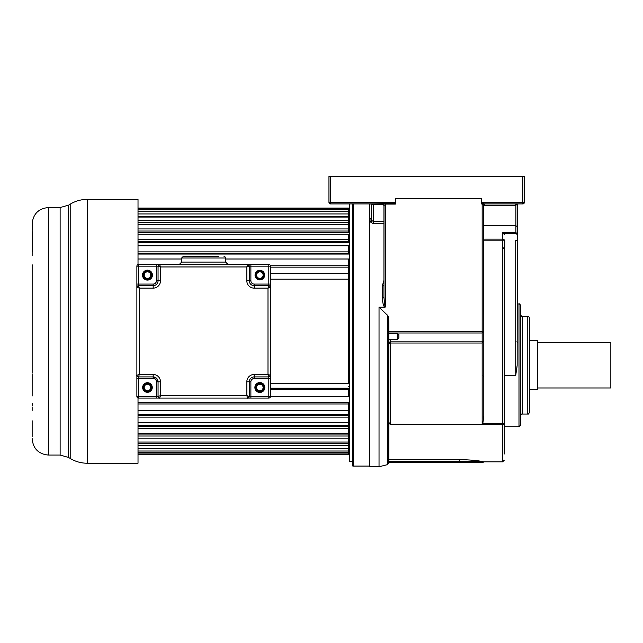 <?xml version="1.0" encoding="UTF-8"?>
<svg xmlns="http://www.w3.org/2000/svg" width="643" height="643" viewBox="0 0 643 643"><rect width="100%" height="100%" fill="white"/><g stroke="black" fill="none" stroke-linecap="round" stroke-linejoin="round"><path stroke-width="0.96" d="M342.864 203.935L330.582 203.935L349.43 203.935L349.43 461.602L352.694 461.602M387.616 464.608L388.854 462.446L459.247 462.446L459.247 461.634L388.589 461.634L388.854 460.718L387.616 462.446L387.616 464.608L379.032 466.754L379.032 307.177L384.908 307.177C383.566 306.542 382.706 303.359 382.32 297.645A1.632 0.402 180 0 0 383.943 297.235L384.659 305.071L385.575 306.944L384.908 307.177M383.943 280.276L382.32 285.95A1.632 0.547 0 0 0 383.943 285.404L383.943 285.388M369.789 203.935L369.789 466.754L379.032 466.754M388.854 331.675L483.801 331.483L483.801 205.077A1.141 1.141 0 0 1 484.935 203.935L522.775 203.935L522.775 202.304L524.407 202.304L524.407 176.246L330.582 176.246L330.582 203.935L382.424 203.935L384 205.519L385.575 204.088L395.381 204.088L395.381 203.284L373.278 203.935L373.278 204.627L371.646 204.98L371.646 220.428A1.632 1.318 180 0 1 370.022 221.747L373.278 223.668L383.943 223.668M371.646 217.447L370.022 218.974A1.632 1.35 180 0 0 371.646 217.623L371.646 204.498M516.353 176.246L512.013 176.246M392.463 176.246L392.977 176.246M390.51 176.246L391.458 176.246L390.51 176.246M390.486 339.448L390.486 343.024L388.854 343.346A1.632 1.495 180 0 1 390.486 341.851L482.162 341.851L482.162 343.024L483.801 341.031L482.162 341.851L482.162 203.944L481.342 203.944L481.342 198.382L395.397 198.382M386.998 314.724L387.456 315.207M388.485 317.843L388.637 318.864M388.854 335.373L388.854 339.247M388.854 460.718L388.854 323.156C388.806 318.783 388.396 316.187 387.616 315.383L379.032 307.177M388.854 462.446L387.729 462.446L388.854 462.446M388.854 422.138L389.674 423.97L390.478 424.243L502.625 424.726L502.625 461.843L483.769 461.843L482.981 462.446L387.721 462.446M388.308 462.446L388.734 462.446M483.769 461.843L482.652 461.634C478.609 460.621 470.813 459.914 459.247 459.512L388.854 459.512M481.342 203.349L484.822 203.935L522.775 203.935L484.83 203.935L483.737 205.037L483.801 336.964M395.381 198.382L395.381 203.284M330.582 176.246L328.951 176.246L328.951 202.304L395.381 202.304M510.791 176.246L512.005 176.246M330.582 203.935A1.632 1.632 0 0 1 328.951 202.304M382.448 203.935L382.32 203.935A1.632 1.632 0 0 1 383.943 205.559L383.943 297.235L384 205.519M372.257 203.935L371.405 203.935L372.257 203.935M371.357 204.217A1.632 1.334 0 0 1 371.646 204.98L370.601 203.935L371.943 205.029M382.328 203.935L383.469 204.41M383.533 204.474L383.943 205.559M382.32 285.596L383.951 285.058M373.278 223.668L373.278 221.441L371.646 220.428L371.622 217.864M504.257 375.52L515.718 375.52L517.149 365.353L517.358 226.521L515.887 225.765L515.887 205.559L516.755 203.935M517.358 203.935L517.358 226.521M515.726 203.935L515.726 205.559A3.255 3.255 0 0 0 515.887 205.559L515.807 203.935M517.358 234.599L515.887 232.364L515.887 225.765L483.801 225.765M504.257 247.386L504.747 247.306L504.723 240.482L504.257 240.482M504.747 247.306L503.774 248.552M515.718 375.52L515.718 240.49L517.358 240.49M517.149 233.731L504.048 233.731L504.257 234.599L502.794 232.364L502.794 239.124A1.463 1.045 0 0 1 504.257 240.169L504.257 247.418L504.257 240.169L502.794 240.169L502.794 239.124L483.801 239.124M504.257 431.26L504.257 430.858M504.257 433.165L504.257 436.476M504.257 454.046L504.257 423.56L502.625 423.56L502.625 249.026L504.257 247.234L504.257 423.56L502.625 424.726L502.625 423.56L482.813 423.56L483.214 424.726L482.371 424.267M504.257 428.174L504.257 451.933M504.048 233.714L503.654 233.144M517.149 365.353L516.932 367.418M517.358 234.671L516.868 234.333M520.629 365.353L520.629 305.602C519.914 304.083 519.367 303.536 518.989 303.962L518.989 426.735L520.629 425.095L520.629 365.353M529.414 412.412L529.414 317.947C528.715 316.444 528.176 315.898 527.782 316.316L527.782 414.044C528.176 414.454 528.723 413.915 529.414 412.412M529.414 389.61L537.556 389.61L537.556 340.75L529.414 340.75M537.556 387.986L610.85 387.986L610.85 342.381L537.556 342.381M480.578 461.28L477.765 460.846M463.957 459.6L459.914 459.52M388.854 333.596L397.253 333.596L398.885 334.537L398.885 337.816L397.253 339.448L397.253 333.596M388.854 332.986L482.162 332.986L483.801 331.483L483.801 341.031L483.801 331.483M483.214 424.726L482.813 423.56L483.801 416.037L483.801 341.031M483.801 205.077L484.83 203.935M518.981 203.935L522.775 203.935A1.632 1.632 0 0 0 524.407 202.304A1.632 1.632 0 0 1 522.775 203.935M510.735 203.935L489.452 203.935M482.162 203.349L482.162 203.944L483.737 205.037M504.257 240.876L504.723 240.482M369.789 466.079L353.176 466.079A1.302 1.302 0 0 1 352.694 465.99L352.694 203.935M349.43 245.232L349.43 250.457M138.02 232.726L348.619 232.726L348.619 208.694L138.02 208.694M138.02 242.524L348.619 242.524L348.619 234.277L138.02 234.277M138.02 254.049L348.619 254.049L348.619 245.811L138.02 245.811M270.438 267.142L348.619 267.142L348.619 273.621L348.619 259.008L225.645 259.008M349.43 213.532L348.619 214.392M348.619 286.465L349.43 286.754L348.619 286.481M348.635 287.55L349.43 287.534M348.619 386.781L349.43 386.781L348.619 386.781M348.619 393.299L349.43 393.299L348.619 393.299M349.43 431.131L348.619 430.665L349.366 430.955M138.02 433.398L348.619 433.398L348.619 410.387L348.619 414.518L138.02 414.518M348.619 303.408L348.619 303.922L348.619 303.408M270.438 383.421L348.619 383.421L348.619 273.621L270.438 273.621M248.64 397.736A1.632 1.632 173.4 0 0 248.777 397.615A1.632 1.632 134.8 0 0 249.267 396.45L249.267 381.797L249.267 396.45A1.632 1.632 90 0 1 247.635 398.081L248.64 397.736A1.632 1.632 173.4 0 0 248.777 397.615A1.632 1.632 134.8 0 0 249.267 396.45L246.824 395.638L247.635 398.081L159.681 398.081A1.632 1.632 -128.1 0 1 158.692 397.752L158.708 397.752A1.632 1.632 90 0 1 158.057 396.45L158.057 381.797A4.887 4.887 -90 0 0 153.171 376.911L138.51 376.911L139.322 374.467L136.879 375.279L136.879 287.325L139.322 288.136L138.51 285.693L153.171 285.693A4.887 4.887 -90 0 0 158.057 280.814L158.057 266.154A1.632 1.632 90 0 1 159.681 264.522L158.676 264.868A1.632 1.632 -6.6 0 0 158.54 264.988A1.632 1.632 -45.2 0 0 158.057 266.154L160.493 266.966L159.681 264.522L247.635 264.522L246.824 266.966L249.267 266.154L249.267 280.814A4.887 4.887 -90 0 0 254.154 285.693L268.806 285.693A1.632 1.632 90 0 1 270.438 287.325L270.116 286.352A1.632 1.632 83.1 0 0 269.972 286.183A1.632 1.632 44.8 0 0 268.806 285.693L267.994 288.136L270.438 287.325L270.438 396.45A1.632 1.632 90 0 1 268.806 398.081L138.51 398.081L268.806 398.081A1.632 1.632 -90 0 0 270.438 396.45L348.619 396.45L348.619 388.163L270.438 388.163M348.619 303.295L349.43 303.078L348.619 303.922M349.43 412.155L349.43 417.371M349.43 422.138L348.619 421.245M348.619 411.15L349.43 411.15L348.619 411.15M348.619 404.632L349.43 404.632L348.619 404.632M138.02 208.067L348.619 208.067L348.619 208.694M138.02 454.529L348.619 454.529L348.619 434.073L138.02 434.073M138.02 410.387L348.619 410.387L348.619 402.213L138.02 402.213M348.619 279.183L270.438 279.183M348.619 389.393L270.438 389.393M348.619 402.454L138.02 402.454M348.619 403.965L138.02 403.965M348.619 415.354L138.02 415.354M348.619 417.122L138.02 417.122M348.619 422.781L138.02 422.781M348.619 425.208L138.02 425.208M348.619 426.622L138.02 426.622M348.619 428.608L138.02 428.608M348.619 436.026L138.02 436.026M348.619 438.204L138.02 438.204M348.619 442.03L138.02 442.03M348.619 443.405L138.02 443.405M348.619 445.72L138.02 445.72M348.619 448.501L138.02 448.501M348.619 448.597L138.02 448.597M348.619 451L138.02 451M348.619 452.696L138.02 452.696M348.619 453.958L138.02 453.958M348.619 209.827L138.02 209.827M348.619 211.716L138.02 211.716M348.619 213.958L138.02 213.958M348.619 216.329L138.02 216.329M348.619 217.061L138.02 217.061M348.619 220.372L138.02 220.372M348.619 222.623L138.02 222.623M348.619 224.632L138.02 224.632M348.619 228.948L138.02 228.948M348.619 231.038L138.02 231.038M348.619 239.509L138.02 239.509M348.619 241.398L138.02 241.398M348.619 251.863L138.02 251.863M348.619 253.511L138.02 253.511M181.672 259.008L138.02 259.008M348.619 265.76L270.39 265.76M87.223 463.233C81.106 463.201 75.432 461.602 70.2 458.427L70.2 204.177C75.432 201.01 81.106 199.402 87.223 199.37L87.223 463.233L138.02 463.233L138.02 398.009M138.02 264.594L138.02 199.37L87.223 199.37M32.222 229.8L32.238 222.14M32.238 241.551L32.15 229.8M32.15 255.681L32.15 252.185C32.64 244.533 32.64 241.093 32.15 241.856M32.15 372.498L32.158 264.731M32.15 406.923L32.15 410.419M32.15 436.549L32.15 420.747M32.15 279.922L32.15 290.106M32.166 265.205L32.15 266.572M32.15 241.551L32.15 252.185M32.15 230.25L32.15 235.764L32.15 230.25M32.15 224.126L32.15 226.055M32.15 223.82C33.114 213.926 38.548 208.501 48.434 207.536L48.434 455.075C38.548 454.111 33.114 448.677 32.15 438.783L32.15 438.478M32.351 405.669L32.439 403.764M32.158 373.84L32.15 396.032M137.224 376.284A1.632 1.632 -96.8 0 0 137.345 376.42A1.632 1.632 -135.2 0 0 138.51 376.911L138.51 376.911A1.632 1.632 90 0 1 136.879 375.279L137.224 376.284A1.632 1.632 -96.8 0 0 137.345 376.42A1.632 1.632 -135.2 0 0 138.51 376.911L153.171 376.911L153.171 374.467L139.322 374.467L139.322 288.136L153.171 288.136L153.171 285.693L138.51 285.693L137.104 286.497A1.632 1.632 -90 0 0 136.879 287.325A1.632 1.632 90 0 1 138.51 285.693L137.353 286.175M136.879 396.45L138.51 396.45L138.51 398.081A1.632 1.632 90 0 1 136.879 396.45L136.879 266.154L136.879 396.45L136.879 284.069L136.879 287.317L138.51 285.693A1.632 1.632 90 0 0 136.879 287.325L136.879 396.45L136.879 287.325M136.879 266.154A1.632 1.632 90 0 1 138.51 264.522L159.673 264.522L156.426 264.522L156.426 266.154L136.879 266.154M268.806 398.081L247.635 398.081L250.899 398.081L250.891 396.45L270.438 396.45L270.438 266.154A1.632 1.632 -90 0 0 268.806 264.522A1.632 1.632 90 0 1 270.438 266.154L270.438 396.45A1.632 1.632 90 0 1 268.806 398.081L268.806 378.534L254.154 378.534A3.255 3.255 90 0 0 250.891 381.797L250.891 396.45L249.267 396.45C248.407 398.049 247.868 398.588 247.643 398.081M158.692 397.752A1.632 1.632 -128.1 0 0 159.681 398.081L160.493 395.638L158.057 396.45L158.057 381.797L158.057 396.45C158.813 397.816 159.351 398.363 159.673 398.081A1.632 1.632 90 0 1 158.057 396.45L156.426 396.45L156.426 381.797A3.255 3.255 90 0 0 153.171 378.534L136.879 378.534M268.806 264.522A1.632 1.632 90 0 1 270.438 266.154L270.438 287.325L270.438 284.069L268.806 284.069L268.806 285.693L254.154 285.693A4.887 4.887 90 0 1 249.267 280.814L250.891 280.814A3.255 3.255 90 0 0 254.154 284.069L268.806 284.069L268.806 264.522L228.088 264.522L250.891 264.522L247.635 264.522L249.267 266.154L248.158 264.611M250.891 264.522L250.891 266.154L249.315 266.154L247.643 264.522A1.632 1.632 90 0 1 249.267 266.154L249.267 280.814L249.267 266.154M225.645 262.079L181.672 262.079L179.228 264.522L138.51 264.522L228.088 264.522L225.645 262.079L225.645 258.004L181.672 258.004L183.303 256.38L203.662 256.38L183.303 256.38M136.879 284.069L153.171 284.069A3.255 3.255 90 0 0 156.426 280.814L156.426 266.154L158.057 266.154L158.057 280.814L160.493 280.814A7.33 7.33 -90 0 1 153.171 288.136M270.438 396.45L270.438 266.154L270.438 396.45L270.438 375.279L267.994 374.467L254.154 374.467L254.154 376.911A4.887 4.887 -90 0 0 249.267 381.797A4.887 4.887 90 0 1 254.154 376.911L268.806 376.911L254.154 376.911L254.154 378.534M160.493 280.814L160.493 266.966L246.824 266.966L246.824 280.814A7.33 7.33 -90 0 0 254.154 288.136L267.994 288.136L267.994 374.467L268.806 376.911L270.349 375.801M270.438 375.279L268.806 376.911A1.632 1.632 90 0 0 270.438 375.279L268.806 376.959L268.806 378.534L270.438 378.534M255.4 275.582A4.477 4.477 -90 0 0 260.085 279.584A4.477 4.477 -90 0 0 264.305 274.633A4.477 4.477 -90 0 0 259.611 270.639A4.477 4.477 -90 0 0 255.4 275.582M188.592 256.38L218.724 256.38M264.305 387.022A4.477 4.477 -90 0 0 259.611 383.019A4.477 4.477 -90 0 0 255.4 387.97A4.477 4.477 -90 0 0 260.085 391.965A4.477 4.477 -90 0 0 264.305 387.022M151.917 387.022A4.477 4.477 -90 0 0 147.231 383.019A4.477 4.477 -90 0 0 143.011 387.97A4.477 4.477 -90 0 0 147.705 391.965A4.477 4.477 -90 0 0 151.917 387.022M151.917 274.633A4.477 4.477 -90 0 0 147.231 270.639A4.477 4.477 -90 0 0 143.011 275.582A4.477 4.477 -90 0 0 147.705 279.584A4.477 4.477 -90 0 0 151.917 274.633M158.049 381.757A4.887 4.887 90 0 1 158.057 381.797L156.426 381.797M259.852 271.041A4.075 4.075 -90 0 0 255.777 275.108A4.075 4.075 -90 0 0 259.852 279.183A4.075 4.075 -90 0 0 263.919 275.108A4.075 4.075 -90 0 0 259.852 271.041M259.852 383.421A4.075 4.075 -90 0 0 255.777 387.496A4.075 4.075 -90 0 0 259.852 391.563A4.075 4.075 -90 0 0 263.919 387.496A4.075 4.075 -90 0 0 259.852 383.421M147.464 279.183A4.075 4.075 -90 0 0 151.539 275.108A4.075 4.075 -90 0 0 147.464 271.041A4.075 4.075 -90 0 0 143.397 275.108A4.075 4.075 -90 0 0 147.464 279.183M147.464 391.563A4.075 4.075 -90 0 0 151.539 387.496A4.075 4.075 -90 0 0 147.464 383.421A4.075 4.075 -90 0 0 143.397 387.496A4.075 4.075 -90 0 0 147.464 391.563M259.852 271.852A3.255 3.255 -90 0 0 256.597 275.108A3.255 3.255 -90 0 0 259.852 278.371A3.255 3.255 -90 0 0 263.108 275.108A3.255 3.255 -90 0 0 259.852 271.852A3.255 3.255 90 0 1 263.108 275.108A3.255 3.255 90 0 1 259.852 278.371A3.255 3.255 90 0 1 256.597 275.108A3.255 3.255 90 0 1 259.852 271.852M259.852 384.241A3.255 3.255 -90 0 0 256.597 387.496A3.255 3.255 -90 0 0 259.852 390.751A3.255 3.255 -90 0 0 263.108 387.496A3.255 3.255 -90 0 0 259.852 384.241A3.255 3.255 90 0 1 263.108 387.496A3.255 3.255 90 0 1 259.852 390.751A3.255 3.255 90 0 1 256.597 387.496A3.255 3.255 90 0 1 259.852 384.241M147.464 278.371A3.255 3.255 -90 0 0 150.727 275.108A3.255 3.255 -90 0 0 147.464 271.852A3.255 3.255 -90 0 0 144.209 275.108A3.255 3.255 -90 0 0 147.464 278.371A3.255 3.255 90 0 1 144.209 275.108A3.255 3.255 90 0 1 147.464 271.852A3.255 3.255 90 0 1 150.727 275.108A3.255 3.255 90 0 1 147.464 278.371M147.464 390.751A3.255 3.255 -90 0 0 150.727 387.496A3.255 3.255 -90 0 0 147.464 384.241A3.255 3.255 -90 0 0 144.209 387.496A3.255 3.255 -90 0 0 147.464 390.751A3.255 3.255 90 0 1 144.209 387.496A3.255 3.255 90 0 1 147.464 384.241A3.255 3.255 90 0 1 150.727 387.496A3.255 3.255 90 0 1 147.464 390.751M382.32 297.645L382.32 285.95M370.022 221.747L370.022 218.974M387.616 462.454L387.616 315.383M459.247 459.512L459.247 461.634L482.652 461.634M385.575 203.284L385.575 306.944M481.342 202.304L522.775 202.304L522.775 176.246M383.654 204.627L373.278 204.627L373.278 221.441L383.943 221.441M502.794 249.026L502.794 240.169L483.801 240.169M520.629 314.692C521.352 316.203 521.891 316.75 522.261 316.316L522.261 414.044C521.859 413.626 521.32 414.172 520.629 415.675M482.162 424.243L482.162 343.024L390.486 343.024L390.486 423.93L389.674 423.97M515.887 232.364L502.794 232.364M515.726 205.559L483.801 205.559M353.176 203.935L353.176 466.079M48.434 455.075L60.129 455.075L60.129 207.536L68.64 205.133L68.64 457.478L70.2 458.427M156.426 264.522L138.51 264.522L138.51 285.645M152.431 275.108A4.967 4.967 -90 0 0 147.207 270.148A4.967 4.967 -90 0 0 142.529 275.638A4.967 4.967 -90 0 0 147.729 280.067A4.967 4.967 -90 0 0 152.431 275.108M136.879 375.287C136.372 375.512 136.919 376.051 138.51 376.911L138.51 396.45L156.426 396.45L156.426 398.081L159.681 398.081A1.632 1.632 90 0 1 158.057 396.45M142.666 387.496A4.806 4.806 -90 0 0 147.721 392.294A4.806 4.806 -90 0 0 152.246 386.99A4.806 4.806 -90 0 0 147.215 382.698A4.806 4.806 -90 0 0 142.666 387.496M153.171 378.534L153.171 376.911L158.057 381.797L160.493 381.797L160.493 395.638L246.824 395.638L246.824 381.797A7.33 7.33 -90 0 1 254.154 374.467M160.493 381.797A7.33 7.33 -90 0 0 153.171 374.467M246.824 280.814L249.267 280.814M153.171 285.693L153.171 284.069M156.426 280.814L158.057 280.814L158.057 266.154L159.673 264.522M138.51 284.069L138.51 285.693M254.885 387.496A4.967 4.967 -90 0 0 260.118 392.455A4.967 4.967 -90 0 0 264.787 386.965A4.967 4.967 -90 0 0 259.587 382.537A4.967 4.967 -90 0 0 254.885 387.496M250.891 381.797L246.824 381.797M254.154 284.069L254.154 288.136M270.438 266.154L250.891 266.154L250.891 280.814M255.046 275.108A4.806 4.806 -90 0 0 260.102 279.906A4.806 4.806 -90 0 0 264.627 274.601A4.806 4.806 -90 0 0 259.595 270.309A4.806 4.806 -90 0 0 255.046 275.108M502.625 461.843L504.257 460.211M504.257 426.735L518.989 426.735M517.358 303.962L518.989 303.962M516.868 341.771L517.358 342.261M522.261 414.044L527.782 414.044M522.261 316.316L527.782 316.316M397.253 339.448L388.854 339.448M482.981 375.922L483.801 376.734M349.43 304.621L348.619 304.621M348.619 448.573L349.43 449.385M68.64 205.133L70.2 204.177M60.129 455.075L68.64 457.478M48.434 207.536L60.129 207.536M268.806 285.693C270.406 286.553 270.944 287.099 270.438 287.317L270.438 284.069M225.645 258.004C226.063 257.61 225.516 257.071 224.021 256.38M181.672 262.079L181.672 258.004"/></g></svg>
